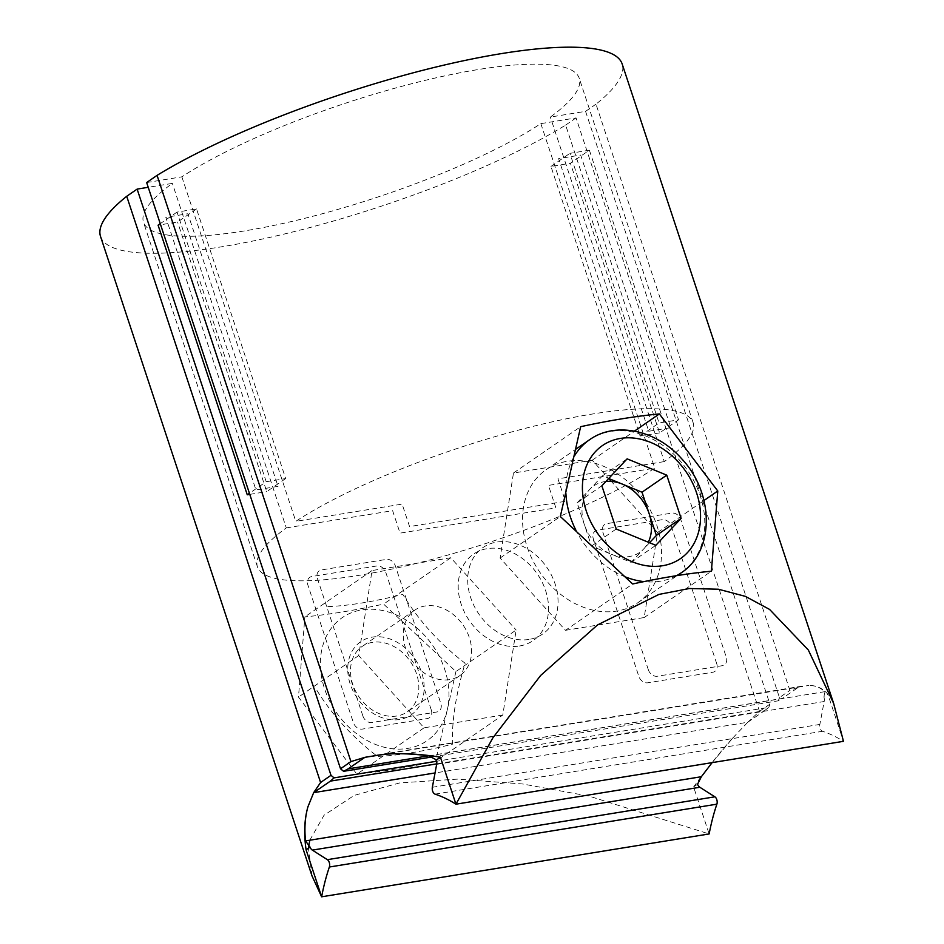 <?xml version="1.0" encoding="UTF-8"?>
<svg xmlns="http://www.w3.org/2000/svg" width="944" height="944" viewBox="0 0 944 944"><rect width="100%" height="100%" fill="white"/><g stroke="black" fill="none" stroke-linecap="round" stroke-linejoin="round"><path stroke-width="0.71" stroke-dasharray="4.72 3.54" d="M266.22 481.711L285.69 478.561L196.529 208.931L177.047 212.093L266.22 481.711L249.417 493.299M177.047 212.093L160.256 223.669M196.529 208.931L177.566 222.005L158.085 225.168M285.69 478.561L266.739 491.623L177.566 222.005M249.782 494.373L266.739 491.623M455.928 671.55L435.609 761.371A274.704 59.389 -18.3 0 1 356.891 774.139L298.481 697.085L304.877 616.869A274.704 59.389 161.7 0 0 383.594 604.101L455.928 671.55L516.144 630.026L502.798 715.045L435.609 761.371M502.798 715.045L424.068 727.812L358.696 655.561L372.054 570.53L450.772 557.762L516.144 630.026M450.772 557.762L383.594 604.101M372.054 570.53L304.877 616.869M358.696 655.561L298.481 697.085M424.068 727.812L356.891 774.139M312.004 875.902L308.417 848.208M309.785 840.231L324.028 815.25L354.236 795.379L399.831 782.895L457.663 779.119L522.646 783.98L589.162 796.158L709.145 833.953L693.604 786.954L697.557 784.228M712.118 762.634L732.898 737.854C720.284 751.861 707.186 768.227 693.604 786.954M732.898 737.854L747.766 722.243L435.042 772.959M747.766 722.243A274.704 59.389 161.7 0 0 747.837 722.195L764.51 710.702L436.742 763.861M764.51 710.702L768.805 707.363L436.718 761.23M100.536 236.484A274.704 59.389 161.7 0 0 283.743 234.159A274.704 59.389 161.7 0 0 565.633 125.104L759.507 711.328L747.837 722.195M759.507 711.328L769.926 704.153L576.052 117.917L540.841 123.629A229.463 49.607 -18.3 0 1 303.638 218.595A229.463 49.607 -18.3 0 1 143.5 222.277A229.463 49.607 -18.3 0 1 172.351 183.396L148.232 187.301M768.805 707.363L769.926 704.153M565.633 125.104L576.052 117.917M540.841 123.629L654.782 468.153A229.463 49.607 -18.3 0 1 417.567 563.12A229.463 49.607 -18.3 0 1 257.441 566.801A229.463 49.607 -18.3 0 1 286.292 527.908L172.351 183.396M286.292 527.908L392.621 510.669L400.044 533.136L555.874 507.86L548.452 485.393L654.782 468.153M648.752 431.243L670.83 427.667L580.678 155.052L558.6 158.627L648.752 431.243M519.471 646.003A52.522 41.217 55.4 0 0 545.573 590.472A52.522 41.217 55.4 0 0 487.269 548.641A52.522 41.217 55.4 0 0 461.168 604.16A52.522 41.217 55.4 0 0 519.471 646.003M431.314 710.018L385.801 572.394A8.083 6.337 55.4 0 0 376.833 565.963L311.909 576.489A8.083 6.337 55.4 0 0 307.886 585.032L353.398 722.656A8.083 6.337 55.4 0 0 362.366 729.087L427.302 718.561A8.083 6.337 55.4 0 0 431.314 710.018M716.744 663.726L671.231 526.103A8.083 6.337 55.4 0 0 662.263 519.672L597.34 530.198A8.083 6.337 55.4 0 0 593.316 538.741L638.828 676.352A8.083 6.337 55.4 0 0 647.808 682.795L712.732 672.258A8.083 6.337 55.4 0 0 716.744 663.726M589.386 150.19L678.559 419.82L659.077 422.971L569.905 153.353L589.386 150.19L570.424 163.265L659.596 432.895L678.559 419.82M659.596 432.895L640.115 436.045L550.954 166.427L570.424 163.265M550.954 166.427L569.905 153.353M640.115 436.045L659.077 422.971M605.895 481.487A40.403 31.707 55.4 0 0 589.764 489.37L602.402 475.906L608.691 478.49L592.183 460.259L513.465 473.027L500.108 558.046L565.48 630.309L632.657 583.982M500.108 558.046L560.323 516.521M513.465 473.027L580.643 426.7M592.183 460.259L634.462 431.101M565.48 630.309L644.197 617.541L657.555 532.51L611.311 481.405M657.555 532.51L703.988 500.497M644.197 617.541L711.387 571.214M823.97 697.061A6.466 3.752 80.8 0 1 824.159 701.522L819.852 724.426A4.85 2.82 -99.2 0 0 822.566 731.281A193.909 112.607 80.8 0 1 843.464 741.323L827.923 694.336C822.967 688.388 816.631 685.427 808.914 685.438C815.191 685.462 820.454 687.539 824.667 691.692L823.97 697.061L827.923 694.336M382.167 754.527L808.914 685.438M428.47 755.837L782.246 698.454L798.978 686.925L789.868 690.394L595.994 104.17A274.704 59.389 161.7 0 0 622.167 63.98M432.14 756.946L778.304 700.802L782.246 698.454M146.65 182.546L181.862 176.835A229.463 49.607 -18.3 0 1 419.077 81.857A229.463 49.607 -18.3 0 1 579.203 78.187A229.463 49.607 -18.3 0 1 550.352 117.068L585.575 111.357L595.994 104.17M585.575 111.357L779.449 697.581L789.868 690.394M181.862 176.835L295.802 521.348A229.463 49.607 -18.3 0 1 533.006 426.381A229.463 49.607 -18.3 0 1 693.144 422.7A229.463 49.607 -18.3 0 1 664.293 461.592L550.352 117.068M664.293 461.592L557.963 478.832L565.397 501.299L409.566 526.575L402.132 504.108L295.802 521.348M779.449 697.581L778.304 700.802M278.043 486.349L255.966 489.936L165.814 217.309L187.88 213.733L278.043 486.349M528.982 639.442A52.522 41.217 -124.6 0 1 470.678 597.599A52.522 41.217 -124.6 0 1 496.78 542.068A52.522 41.217 -124.6 0 1 555.096 583.911A52.522 41.217 -124.6 0 1 528.982 639.442M648.351 669.792L602.838 532.18A8.083 6.337 -124.6 0 1 606.85 523.637L671.786 513.111A8.083 6.337 -124.6 0 1 680.754 519.542L726.266 657.154A8.083 6.337 -124.6 0 1 722.254 665.697L657.319 676.234A8.083 6.337 -124.6 0 1 648.351 669.792M362.921 716.083L317.408 578.471A8.083 6.337 -124.6 0 1 321.42 569.928L386.356 559.403A8.083 6.337 -124.6 0 1 395.324 565.834L440.836 703.457A8.083 6.337 -124.6 0 1 436.812 711.988L371.889 722.526A8.083 6.337 -124.6 0 1 362.921 716.083M410.015 652.634A44.439 34.881 -124.6 0 1 415.631 711.033A44.439 34.881 -124.6 0 1 361.871 703.953A44.439 34.881 -124.6 0 1 356.254 645.554A44.439 34.881 -124.6 0 1 410.015 652.634M577.126 502.833L589.764 489.37A40.403 31.707 55.4 0 0 584.301 524.451A40.403 31.707 55.4 0 0 594.862 542.458A40.403 31.707 55.4 0 0 611.287 554.222L591.475 546.069L577.126 502.833L601.859 485.782M635.784 489.535A80.795 63.413 -124.6 0 1 637.884 602.709A80.795 63.413 -124.6 0 1 548.252 582.837A80.795 63.413 -124.6 0 1 546.151 469.675A80.795 63.413 -124.6 0 1 635.784 489.535M611.287 554.222A40.403 31.707 55.4 0 0 643.737 548.901L631.099 562.364L611.287 554.222M631.099 562.364L655.832 545.313M591.475 546.069L616.208 529.018M602.402 475.906L627.123 458.855M649.531 542.729L643.737 548.901A40.403 31.707 -124.6 0 0 648.304 542.222M434.535 734.302A74.741 58.658 55.4 0 0 425.225 636.091A74.741 58.658 55.4 0 0 334.801 624.043A74.741 58.658 55.4 0 0 344.112 722.243A74.741 58.658 55.4 0 0 434.535 734.302M327.875 606.591C347.97 605.871 372.963 601.824 402.852 594.425C418.711 620.633 439.456 643.572 465.109 663.243C456.046 693.498 451.81 720.496 452.388 744.214C422.629 751.589 397.636 755.648 377.411 756.38C351.77 736.709 331.014 713.77 315.166 687.562M411.183 708.472A39.731 31.176 -124.6 0 1 407.218 711.882A39.731 31.176 -124.6 0 1 360.974 699.539A39.731 31.176 -124.6 0 1 358.154 649.873A39.731 31.176 -124.6 0 1 362.118 646.463A39.731 31.176 -124.6 0 1 408.363 658.806A39.731 31.176 -124.6 0 1 411.183 708.472M463.929 672.093A39.731 31.176 -124.6 0 1 459.976 675.503A39.731 31.176 -124.6 0 1 413.732 663.16A39.731 31.176 -124.6 0 1 410.911 613.494A39.731 31.176 -124.6 0 1 414.876 610.084A39.731 31.176 -124.6 0 1 461.12 622.426A39.731 31.176 -124.6 0 1 463.929 672.093M428.836 755.884L824.667 691.692M436.659 764.369L824.159 701.522M432.352 787.284L819.852 724.426M435.054 794.14L822.566 731.281M589.434 439.833A80.795 63.413 -124.6 0 1 679.066 459.693A80.795 63.413 -124.6 0 1 681.167 572.866M676.565 575.675A80.795 63.413 -124.6 0 1 643.973 581.61M625.542 576.985A80.795 63.413 -124.6 0 1 591.522 552.995A80.795 63.413 -124.6 0 1 576.041 530.493M565.916 493.618A80.795 63.413 -124.6 0 1 574.507 455.869M257.441 566.801L143.5 222.277M373.305 755.672L803.663 685.875M693.144 422.7L579.203 78.187M637.884 602.709L677.226 575.569M546.151 469.675L575.97 449.108M459.976 675.503L407.218 711.882M414.876 610.084L362.118 646.463"/><path stroke-width="1.42" d="M160.256 223.669L158.085 225.168L247.257 494.786L249.782 494.373M249.417 493.299L247.257 494.786M712.118 762.634L701.357 776.723L697.557 784.228A6.466 3.752 80.8 0 0 699.834 787.261L714.879 796.819A4.85 2.82 -99.2 0 1 716.874 804.17A193.909 112.607 80.8 0 0 709.145 833.953L321.633 896.8L312.004 875.902L100.536 236.484A274.704 59.389 161.7 0 1 126.72 196.293L137.128 189.107L331.002 775.319L320.594 782.505L126.72 196.293M308.417 848.208L309.785 840.231M310.045 847.087A6.466 3.752 -99.2 0 0 312.322 850.107L327.367 859.665A4.85 2.82 80.8 0 1 329.362 867.017A193.909 112.607 -99.2 0 0 321.633 896.8L306.092 849.812C303.744 833.658 304.357 819.321 307.933 806.778C305.042 817.032 304.239 828.419 305.526 840.915L310.045 847.087L306.092 849.812M435.042 772.959L313.679 792.641L307.933 806.778M436.742 763.861L330.412 781.113L313.679 792.641L320.594 782.505M436.718 761.23L334.058 777.88L330.412 781.113M148.232 187.301L137.128 189.107M331.002 775.319L334.058 777.88M560.323 516.521L632.657 583.982A274.704 59.389 -18.3 0 1 711.387 571.214L717.77 490.986L659.372 413.932A274.704 59.389 161.7 0 0 580.643 426.7L560.323 516.521M634.462 431.101L659.372 413.932M611.311 481.405L608.691 478.502L622.202 484.048A40.403 31.707 55.4 0 0 605.895 481.487M703.988 500.497L717.77 490.986M455.952 804.182L843.464 741.323L833.635 703.398L808.335 650.027L769.572 609.423L745.347 596.36L718.396 589.221L689.344 588.513L658.947 594.413L597.552 624.904L540.676 675.432L492.862 737.866L455.952 804.182A193.909 112.607 -99.2 0 0 435.054 794.14A4.85 2.82 80.8 0 1 432.352 787.284L436.659 764.369A6.466 3.752 -99.2 0 0 436.458 759.908L428.836 755.884C412.611 753.69 397.648 753.182 383.948 754.362C400.704 752.887 419.525 753.819 440.411 757.182L455.952 804.182M436.458 759.908L440.411 757.182M383.948 754.362L364.891 757.324L382.167 754.527M364.891 757.324A274.704 59.389 161.7 0 0 364.821 757.371L348.147 768.864L428.47 755.837M348.147 768.864L343.557 771.319L432.14 756.946M833.635 703.398L622.167 63.98A274.704 59.389 161.7 0 0 438.972 66.304A274.704 59.389 161.7 0 0 157.07 175.36L350.944 761.584L364.821 757.371M350.944 761.584L340.524 768.77L146.65 182.546L157.07 175.36M343.557 771.319L340.524 768.77M642.014 492.202L649.201 513.819A40.403 31.707 55.4 0 0 638.64 495.812A40.403 31.707 55.4 0 0 622.202 484.048L642.014 492.202L666.747 475.151L681.108 518.386L655.832 545.313L616.208 529.018L601.859 485.782L627.123 458.855L666.747 475.151M648.304 542.222A40.403 31.707 -124.6 0 0 649.201 513.819L656.375 535.437L681.108 518.386M656.375 535.437L649.531 542.729M701.357 776.723L305.526 840.915M699.834 787.261L312.322 850.107M714.879 796.819L327.367 859.665M716.874 804.17L329.362 867.017M604.278 541.738A68.676 53.902 55.4 0 0 687.362 552.688A68.676 53.902 55.4 0 0 678.677 462.43A68.676 53.902 55.4 0 0 595.593 451.48A68.676 53.902 55.4 0 0 604.278 541.738M677.226 575.569L681.167 572.866A80.795 63.413 -124.6 0 1 676.565 575.675M643.973 581.61A80.795 63.413 -124.6 0 1 625.542 576.985M576.041 530.493A80.795 63.413 -124.6 0 1 565.916 493.618M574.507 455.869A80.795 63.413 -124.6 0 1 589.434 439.833L575.97 449.108M681.167 572.866C715.174 550.883 714.006 492.567 681.474 458.548C656.67 430.216 615.63 421.012 589.434 439.833"/></g></svg>
